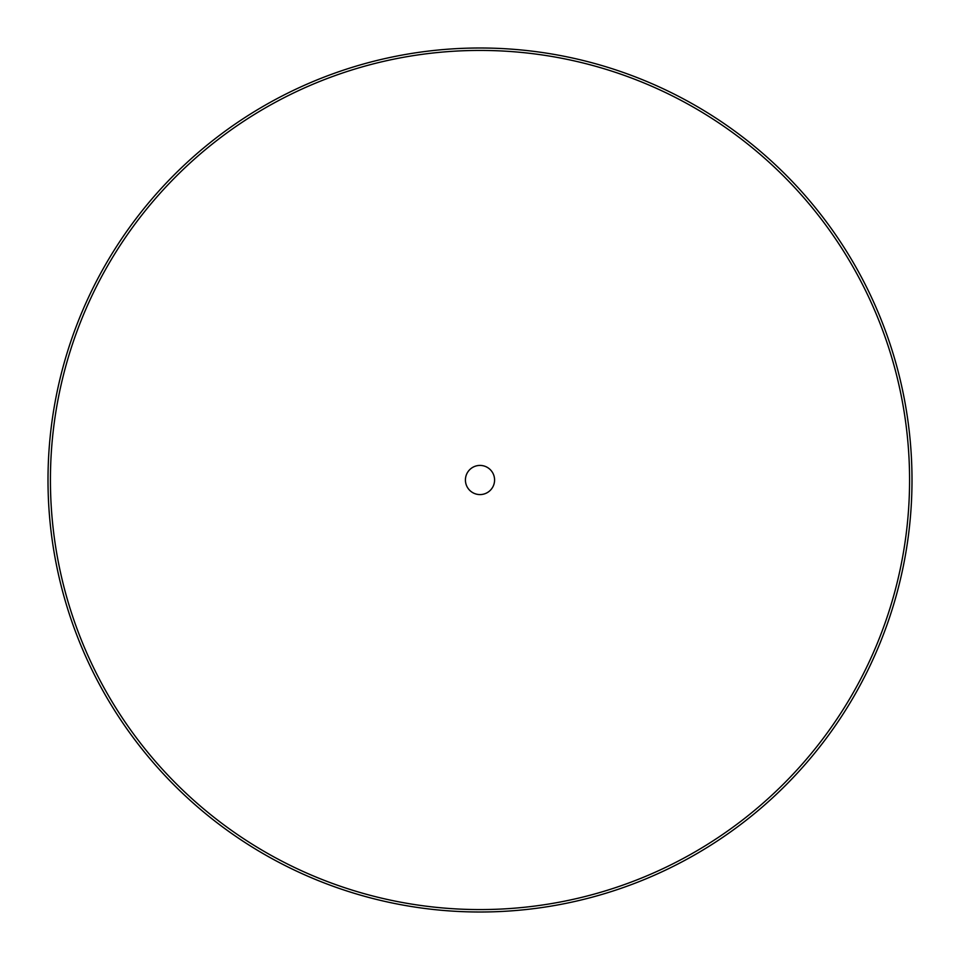<?xml version="1.0" encoding="UTF-8"?>
<svg xmlns="http://www.w3.org/2000/svg" width="960" height="960" viewBox="0 0 960 960"><rect width="100%" height="100%" fill="white"/><g stroke="black" fill="none" stroke-linecap="round" stroke-linejoin="round"><path stroke-width="1.44" d="M465.42 480A14.58 14.58 0 0 1 480 465.42A14.58 14.58 0 0 1 494.58 480A14.58 14.58 0 0 1 480 494.58A14.58 14.58 0 0 1 465.42 480M909.576 480A429.576 429.576 0 0 1 480 909.576A429.576 429.576 0 0 1 50.424 480A429.576 429.576 0 0 1 480 50.424A429.576 429.576 0 0 1 909.576 480M912 480A432 432 0 0 1 480 912A432 432 0 0 1 48 480A432 432 0 0 1 480 48A432 432 0 0 1 912 480"/></g></svg>
